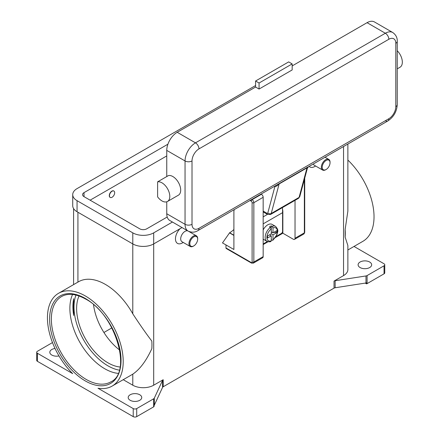 <?xml version="1.0" encoding="UTF-8"?>
<svg xmlns="http://www.w3.org/2000/svg" width="439" height="439" viewBox="0 0 439 439"><rect width="100%" height="100%" fill="white"/><g stroke="black" fill="none" stroke-linecap="round" stroke-linejoin="round"><path stroke-width="0.66" d="M72.901 306.652A49.267 28.442 -120 0 0 73.664 315.471L73.664 298.718A49.267 28.442 -120 0 0 72.901 306.652M73.664 298.718L73.664 315.471M118.129 373.375A49.267 28.442 60 0 1 104.718 368.733A49.267 28.442 60 0 1 69.883 308.397A49.267 28.442 60 0 1 72.567 294.459M133.226 416.633L37.43 361.324L37.43 353.28L72.671 373.627A53.574 30.933 60 0 1 47.445 317.831A53.574 30.933 60 0 1 58.541 293.307A53.574 30.933 60 0 1 99.823 307.657A53.574 30.933 60 0 1 123.211 361.577A53.574 30.933 60 0 1 112.115 386.101A53.574 30.933 60 0 1 97.985 388.241L133.226 408.588L133.226 416.633A2.464 1.421 0 0 0 134.965 417.05A2.464 1.421 0 0 0 136.71 416.633L136.71 408.588A2.464 1.421 180 0 1 134.965 409.005A2.464 1.421 180 0 1 133.226 408.588M58.541 293.307L78.57 281.739A53.574 30.933 60 0 1 132.792 313.808C139.832 324.608 146.171 333.689 151.806 341.059A53.574 30.933 -120 0 1 151.949 344.983A53.574 30.933 -120 0 1 151.806 348.736C146.171 360.929 139.832 369.402 132.792 374.149A53.574 30.933 60 0 1 132.144 374.538L112.115 386.101M37.43 361.324A2.464 1.421 0 0 1 36.706 360.32L36.706 352.276A2.464 1.421 180 0 1 37.43 351.271L52.493 342.568M37.43 353.28A2.464 1.421 180 0 1 36.706 352.276M58.985 355.93A6.772 3.913 180 0 1 51.797 355.041A6.772 3.913 180 0 1 49.816 352.276A6.772 3.913 180 0 1 55.029 348.467M123.227 379.686L132.792 385.206A14.778 8.533 0 0 0 153.694 385.206L163.198 379.719A2.464 1.421 0 0 0 162.809 380.015A2.464 1.421 0 0 0 162.562 380.355L154.298 398.162A2.464 1.421 180 0 1 154.051 398.508A2.464 1.421 180 0 1 153.661 398.804L136.71 408.588M130.18 400.291A6.772 3.913 180 0 1 128.193 397.525A6.772 3.913 180 0 1 132.375 393.915A6.772 3.913 180 0 1 139.756 394.76A6.772 3.913 180 0 1 141.742 397.525A6.772 3.913 180 0 1 137.561 401.142A6.772 3.913 180 0 1 130.18 400.291M153.661 398.804L153.661 406.849A2.464 1.421 0 0 0 154.051 406.552A2.464 1.421 0 0 0 154.062 406.541L154.062 405.537A2.464 1.421 0 0 0 154.298 405.202L162.562 387.396A2.464 1.421 180 0 1 162.809 387.05A2.464 1.421 180 0 1 163.198 386.759L163.198 379.719M366.56 283.857A2.464 1.421 0 0 0 366.581 283.852A2.464 1.421 0 0 0 367.092 283.621L367.092 275.577A2.464 1.421 180 0 1 366.581 275.807A2.464 1.421 180 0 1 365.989 275.944L365.989 282.985A2.464 1.421 0 0 0 366.56 282.853L366.56 283.857L365.253 283.1M365.989 282.985L335.144 287.759L335.144 280.719A2.464 1.421 0 0 0 334.545 280.861A2.464 1.421 0 0 0 334.035 281.086L343.545 275.599A14.778 8.533 0 0 0 347.875 269.562L347.875 245.56L345.142 237.115A53.574 30.933 -120 0 0 345.29 233.361A53.574 30.933 -120 0 0 345.142 229.438L347.875 211.104L347.875 144.03M334.035 281.086L334.035 288.127A2.464 1.421 180 0 1 334.545 287.902A2.464 1.421 180 0 1 335.144 287.759M334.035 288.127L163.198 386.759M153.661 406.849L136.71 416.633M367.092 283.621L384.043 273.837A2.464 1.421 0 0 0 384.762 272.833L384.762 264.788A2.464 1.421 180 0 1 384.043 265.793L384.043 273.837M354.015 246.444L384.043 263.779A2.464 1.421 180 0 1 384.762 264.788M369.671 262.023A6.772 3.913 180 0 1 371.657 264.788A6.772 3.913 180 0 1 367.476 268.399A6.772 3.913 180 0 1 360.095 267.554A6.772 3.913 180 0 1 358.109 264.788A6.772 3.913 180 0 1 362.29 261.172A6.772 3.913 180 0 1 369.671 262.023M347.875 160.076A53.574 30.933 60 0 1 374.028 216.767A53.574 30.933 60 0 1 362.932 241.296L347.875 249.989M335.144 280.719L365.989 275.944M315.614 166.019L314.807 166.485A9.856 5.691 -60 0 1 309.144 166.392M182.432 242.915L183.239 242.443L182.432 242.915A9.856 5.691 -60 0 1 175.573 240.248A9.856 5.691 -60 0 1 180.006 228.724M250.06 200.502L251.234 201.177A1.229 0.713 60 0 1 252.101 202.686L252.101 262.017A1.229 0.713 60 0 1 251.234 262.522L225.975 247.942L225.975 244.924L222.491 242.915L229.635 232.758A19.706 11.376 120 0 0 233.899 229.52M187.777 230.881A6.157 3.556 120 0 0 185.044 231.348A6.157 3.556 120 0 0 181.022 236.775A6.157 3.556 120 0 0 181.965 241.708L190.241 246.488A6.157 3.556 120 0 0 193.319 246.18L193.753 245.928A5.542 3.199 120 0 0 197.671 239.14A5.542 3.199 120 0 0 193.753 236.879A5.542 3.199 120 0 0 189.835 243.667A5.542 3.199 120 0 0 193.753 245.928L193.319 246.18M197.671 239.14L197.671 238.64A6.157 3.556 120 0 0 196.398 235.82A6.157 3.556 120 0 0 193.319 236.127A6.157 3.556 120 0 0 189.297 241.549A6.157 3.556 120 0 0 190.241 246.488M326.128 169.503L326.128 169.503A5.542 3.199 -60 0 1 322.21 167.243A5.542 3.199 -60 0 1 326.128 160.454A5.542 3.199 -60 0 1 330.046 162.715A5.542 3.199 -60 0 1 326.128 169.503L325.694 169.756A6.157 3.556 -60 0 1 322.616 170.058L314.34 165.283A6.157 3.556 -60 0 1 313.309 163.988M322.616 170.058A6.157 3.556 -60 0 1 321.672 165.124A6.157 3.556 -60 0 1 325.694 159.697A6.157 3.556 -60 0 1 328.773 159.395A6.157 3.556 -60 0 1 330.046 162.21L330.046 162.715M367.092 275.577L384.043 265.793M79.036 295.979A44.339 25.599 -120 0 0 107.972 362.834A44.339 25.599 -120 0 0 120.05 367.015M93.529 304.682A44.339 25.599 -120 0 0 119.754 350.113M345.142 237.115L345.142 229.438M111.857 327.906L103.922 332.488M166.754 155.927L90.116 200.173M167.21 217.009L146.725 228.834A4.928 2.843 180 0 1 139.756 228.834L84.019 196.656A4.928 2.843 180 0 1 82.576 194.642A4.928 2.843 180 0 1 84.019 192.633L167.917 144.195M172.445 222.03L153.694 232.857A14.778 8.533 180 0 1 132.792 232.857L77.055 200.678A14.778 8.533 180 0 1 72.726 194.642A14.778 8.533 180 0 1 77.055 188.611L255.586 85.534M182.02 227.561L153.694 243.919A14.778 8.533 180 0 1 132.792 243.919L77.055 211.741A14.778 8.533 180 0 1 72.726 205.704L72.726 194.642M110.129 197.385A3.693 2.135 -60 0 1 110.041 197.341A3.693 2.135 -60 0 1 109.476 194.378A3.693 2.135 -60 0 1 111.89 191.124A3.693 2.135 -60 0 1 113.734 190.943A3.693 2.135 -60 0 1 113.822 190.992M112.066 197.259A3.693 2.135 120 0 0 114.475 194A3.693 2.135 120 0 0 113.91 191.042A3.693 2.135 120 0 0 112.066 191.223A3.693 2.135 120 0 0 109.651 194.482A3.693 2.135 120 0 0 110.216 197.44A3.693 2.135 120 0 0 112.066 197.259M234.196 209.661L233.899 211.285L233.899 249.5L225.975 244.924M251.234 262.522A1.229 0.713 -60 0 0 251.487 263.087L226.233 248.507A1.229 0.713 120 0 0 226.848 248.441M225.975 247.942A1.229 0.713 120 0 0 226.233 248.507M233.899 235.419L229.46 232.857M304.359 179.491L304.359 232.857A1.229 0.713 0 0 0 304.715 232.352L304.715 178.146M295.035 200.321L295.035 238.234A2.464 1.421 60 0 1 294.525 239.365A2.464 1.421 60 0 1 293.296 239.244L282.848 233.208L275.5 237.45M268.053 241.752L263.164 244.572M251.487 263.087L253.336 263.148L262.654 257.764A2.464 1.421 -120 0 0 263.164 256.639L263.164 197.309A2.464 1.421 -120 0 0 261.419 194.29L261.123 194.12M282.48 208.766L282.848 211.088L282.848 233.208M282.568 211.241L282.848 211.088M282.409 207.609A74.515 43.022 -120 0 1 282.584 212.646L282.584 231.348A1.723 0.993 -60 0 1 282.228 232.549A1.723 0.993 -60 0 1 281.366 233.46L276.082 236.511M263.164 243.969L267.373 241.538M263.164 229.915A8.621 4.977 -60 0 1 267.779 224.812A8.621 4.977 -60 0 1 272.087 224.384L275.571 226.398A8.621 4.977 120 0 0 272.131 226.392L273.003 227.912L273.003 232.857L276.757 230.689L276.757 232.703L273.003 234.87L271.264 233.861L271.264 228.917L270.391 227.397L269.519 226.897A8.621 4.977 -60 0 1 270.391 226.321A8.621 4.977 -60 0 1 271.264 225.887L272.131 226.392M270.391 227.397A8.621 4.977 120 0 0 265.48 234.98A8.621 4.977 120 0 0 266.95 241.329L263.466 239.315A8.621 4.977 -60 0 1 263.164 239.112M269.519 234.87L271.264 235.875L267.51 238.042L267.51 236.028L271.264 233.861M266.95 241.329C268.898 241.949 270.232 241.977 270.951 241.417L271.264 240.819L271.264 235.875M273.003 234.87L273.003 239.809L272.789 240.358L271.264 239.826M276.757 232.703L274.007 232.275M271.264 231.852L273.003 232.857M271.242 228.692L271.264 225.887M307.245 167.385L308.469 166.782L307.377 168.219L299.782 196.557A2.464 1.74 -165 0 1 299.085 197.407L307.009 167.852L307.295 168.395L307.009 167.852A2.464 1.421 60 0 1 307.102 167.594A2.464 1.421 60 0 1 307.245 167.385L197.956 230.585A4.928 2.843 -120 0 0 198.977 228.329A9.856 5.691 -60 0 1 192.013 224.307L192.013 160.954A4.928 2.843 180 0 1 188.529 161.788A4.928 2.843 180 0 1 185.044 160.954L185.044 224.307A4.928 2.843 0 0 0 188.529 225.141A4.928 2.843 0 0 0 192.013 224.307M385.349 120.73A4.928 2.843 -120 0 0 387.813 120.972L308.469 166.782M274.446 186.427L274.748 186.597A7.392 4.264 -120 0 0 274.858 186.657A2.464 1.454 118.9 0 0 274.803 186.218M279.374 183.475A2.464 1.421 60 0 0 279.237 183.683A2.464 1.421 60 0 0 279.138 183.941L271.22 213.497L299.085 197.407A3.693 2.135 60 0 1 298.41 198.373L270.545 214.462A3.693 2.135 -120 0 0 271.22 213.497A2.464 1.74 15 0 1 269.497 213.771A2.464 1.74 15 0 1 267.795 213.014L274.858 186.657L276.96 185.911L279.138 183.941L307.009 167.852M267.795 213.014A1.229 0.713 60 0 1 266.95 213.272A2.464 1.421 120 0 0 267.461 214.402L263.164 211.916L267.461 214.402L263.164 216.871M192.013 160.954A9.856 5.691 -60 0 1 198.977 148.887L388.833 39.274A9.856 5.691 -60 0 1 395.802 43.296A4.928 2.843 0 0 0 397.24 41.288L397.24 104.641A4.928 2.843 180 0 1 395.802 106.65A9.856 5.691 -60 0 1 388.833 118.717L198.977 228.329M166.754 213.749L185.044 224.307A14.778 8.533 120 0 0 188.106 231.073L169.816 220.515A14.778 8.533 -60 0 1 166.754 213.749L166.754 201.808M166.754 176.555L166.754 150.396A14.778 8.533 -60 0 1 177.208 132.293L255.586 87.043L259.07 89.051L259.07 83.02L255.586 81.006L255.586 87.043M157.612 181.839L168.499 175.551A11.085 6.398 60 0 1 177.208 180.583A11.085 6.398 60 0 1 178.393 195.19L167.506 201.474A11.085 6.398 60 0 1 157.612 196.886L157.612 181.839A11.085 6.398 60 0 1 166.321 186.866A11.085 6.398 60 0 1 167.506 201.474M292.165 65.921L367.059 22.68A14.778 8.533 -60 0 1 374.451 21.95L392.74 32.508A14.778 8.533 120 0 0 385.349 33.243L195.492 142.851A14.778 8.533 120 0 0 185.044 160.954L166.754 150.396M259.07 83.02L292.165 63.913L292.165 69.944L259.07 89.051M292.165 63.913L288.681 61.899L255.586 81.006M397.24 50.737A11.085 6.398 60 0 1 398.848 52.614A11.085 6.398 60 0 1 400.039 67.227L397.24 68.841M75.952 295.057A48.032 27.734 -120 0 0 107.972 365.852A48.032 27.734 -120 0 0 119.309 370.148M51.363 319.087A49.267 28.442 60 0 1 61.564 296.534C68.05 292.928 76.057 293.762 85.583 299.036C115.655 314.346 132.452 372.53 110.831 381.864A49.267 28.442 60 0 1 86.198 379.428A49.267 28.442 60 0 1 51.363 319.087M85.325 380.937A50.496 29.155 -120 0 0 121.032 360.32A50.496 29.155 -120 0 0 85.325 298.471A50.496 29.155 -120 0 0 49.618 319.087A50.496 29.155 -120 0 0 85.325 380.937M162.562 380.355L162.562 387.396M154.298 405.202L154.298 398.162M153.694 232.857L153.694 385.206M343.545 146.533L343.545 275.599M77.922 212.24L77.922 282.112M132.792 374.149L132.792 385.206M132.792 232.857L132.792 313.808M77.055 211.741L77.055 200.678M84.019 196.656L84.019 192.633M263.164 197.309L253.846 202.686A1.229 0.713 180 0 1 252.974 202.895A1.229 0.713 180 0 1 252.101 202.686M253.336 263.148A2.464 1.421 -120 0 0 253.846 262.017A1.229 0.713 180 0 1 252.974 262.226A1.229 0.713 180 0 1 252.101 262.017M261.419 194.29L252.101 199.668A1.229 0.713 120 0 0 251.487 200.321A1.229 0.713 120 0 0 251.234 201.177M229.635 232.758L233.899 235.222M295.035 238.234L304.359 232.857A2.464 1.421 60 0 1 303.848 233.987L294.525 239.365M263.164 256.639L253.846 262.017L253.846 202.686A2.464 1.421 -120 0 0 252.101 199.668L251.805 199.498M282.584 212.646L263.164 223.857M273.003 239.809A7.392 4.264 120 0 0 277.36 231.348A7.392 4.264 120 0 0 273.003 227.912M271.264 228.917A7.392 4.264 120 0 0 266.907 237.384A7.392 4.264 120 0 0 271.264 240.819M397.24 104.641C396.779 111.632 393.635 117.076 387.813 120.972L387.813 120.972A4.928 2.843 -120 0 0 388.833 118.717M197.956 230.585L197.956 230.585C194.96 232.511 191.678 232.675 188.106 231.073M274.748 186.597A2.464 1.421 120 0 0 274.721 186.268M299.826 196.26A2.464 1.74 -165 0 1 299.782 196.557L298.41 198.373M266.95 213.272L263.164 211.082M198.977 148.887A4.928 2.843 -120 0 0 197.956 145.452A4.928 2.843 -120 0 0 195.492 142.851L177.208 132.293M388.833 39.274A4.928 2.843 -120 0 0 387.813 35.839A4.928 2.843 -120 0 0 385.349 33.243L367.059 22.68M395.802 43.296L395.802 106.65M267.461 214.402L270.545 214.462M73.593 284.615L73.593 208.591M73.593 307.344L73.593 305.193M328.773 159.395L325.019 157.228M188.786 231.424L196.398 235.82M304.715 232.352L303.848 233.987M272.789 240.358L276.96 234.651C277.322 231.924 279.391 230.64 275.571 226.398M397.24 41.288C397.41 37.727 395.912 34.802 392.74 32.508"/></g></svg>
